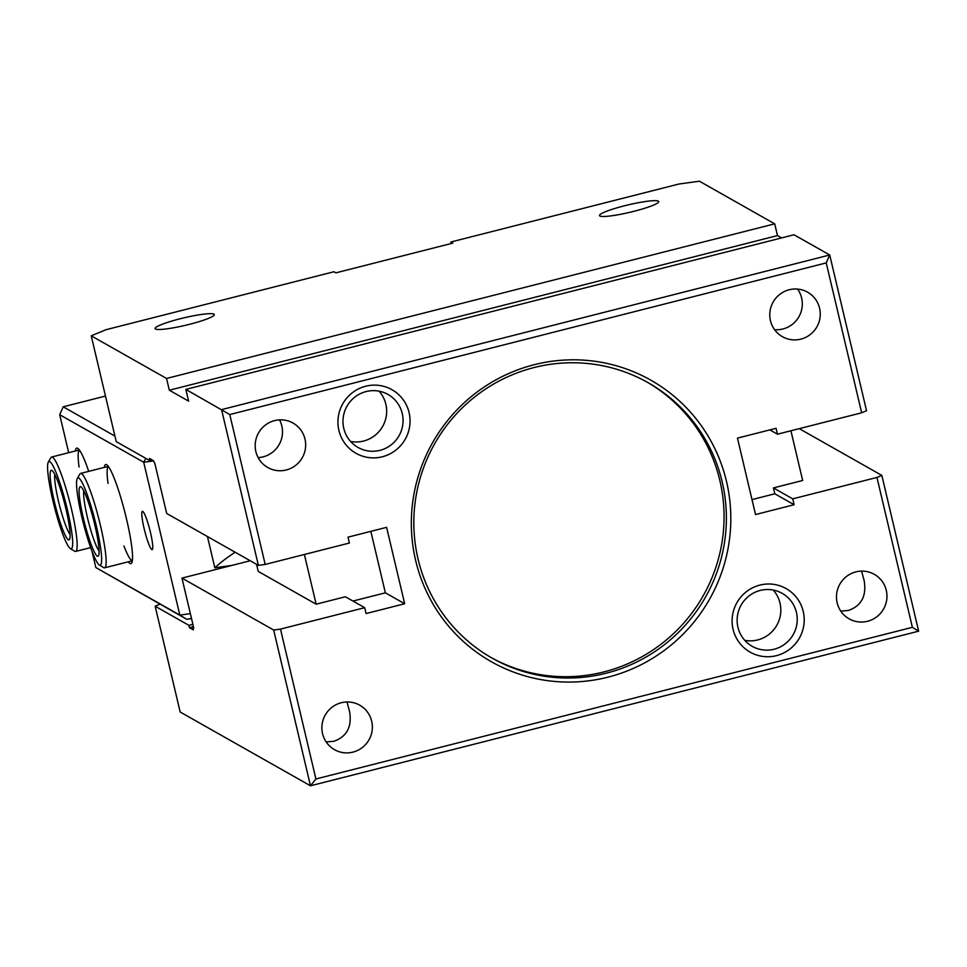 <?xml version="1.0" encoding="UTF-8"?>
<svg xmlns="http://www.w3.org/2000/svg" width="967" height="967" viewBox="0 0 967 967"><rect width="100%" height="100%" fill="white"/><g stroke="black" fill="none" stroke-linecap="round" stroke-linejoin="round"><path stroke-width="1.45" d="M83.392 518.288A35.912 4.762 -104.3 0 0 98.477 555.856A35.912 4.762 -104.3 0 0 93.702 520.343A35.912 4.762 -104.3 0 0 80.938 486.86A35.912 4.762 -104.3 0 0 83.392 518.288M99.057 550.924A32.262 4.279 75.7 0 1 87.477 517.732A32.262 4.279 75.7 0 1 83.803 490.922M81.941 517.478A45.05 5.971 75.7 0 1 77.312 478.447A45.05 5.971 75.7 0 1 94.875 520.041A45.05 5.971 75.7 0 1 99.311 564.982A45.05 5.971 75.7 0 1 81.941 517.478M99.311 564.982L103.65 567.617A48.701 6.455 -104.3 0 0 104.593 567.822A48.701 6.455 -104.3 0 0 98.852 519.037A48.701 6.455 -104.3 0 0 80.599 473.431A48.701 6.455 -104.3 0 0 79.862 474.06L77.312 478.447M70.095 534.533A32.262 4.279 75.7 0 1 59.483 505.282A32.262 4.279 75.7 0 1 54.841 474.519M65.816 508.352A35.912 4.762 -104.3 0 0 51.976 470.47A35.912 4.762 -104.3 0 0 55.506 506.297A35.912 4.762 -104.3 0 0 69.515 539.465A35.912 4.762 -104.3 0 0 65.816 508.352M67.267 509.162A45.05 5.971 75.7 0 1 70.349 548.579A45.05 5.971 75.7 0 1 54.333 506.599A45.05 5.971 75.7 0 1 48.35 462.057A45.05 5.971 75.7 0 1 67.267 509.162M70.349 548.579L74.689 551.214A48.701 6.455 -104.3 0 0 75.631 551.432A48.701 6.455 -104.3 0 0 71.353 508.606A48.701 6.455 -104.3 0 0 51.638 457.028A48.701 6.455 -104.3 0 0 50.9 457.669L48.35 462.057M108.026 483.415A48.701 6.455 75.7 0 1 108.364 466.432M132.334 560.703A48.701 6.455 75.7 0 1 123.921 545.956M128.321 561.791A51.13 6.781 -104.3 0 0 131.693 562.975A51.13 6.781 -104.3 0 0 126.435 518.675A51.13 6.781 -104.3 0 0 106.721 464.752A51.13 6.781 -104.3 0 0 104.315 467.399M68.693 452.689L59.712 414.722L143.708 462.262L153.427 460.933M190.354 613.634L179.826 615.097L95.842 567.544L91.998 551.25M95.842 567.544L186.667 619.255L179.826 615.097L143.708 462.262L145.799 458.358M88.722 471.364A51.13 6.781 -104.3 0 0 77.759 448.35A51.13 6.781 -104.3 0 0 75.353 450.997M150.417 532.249A19.739 2.623 75.7 0 1 152.145 549.607A19.739 2.623 75.7 0 1 144.156 528.707A19.739 2.623 75.7 0 1 142.427 511.35A19.739 2.623 75.7 0 1 150.417 532.249M79.064 467.013A48.701 6.455 75.7 0 1 79.403 450.03M231.875 565.417L214.831 567.774L207.446 536.54M114.94 436.093L63.206 406.805L59.712 414.722M186.667 619.255L191.526 618.59M214.831 567.774A791.381 98.912 166.7 0 1 235.126 552.205M105.476 396.059L63.206 406.805M188.94 625.347L189.496 627.692L193.364 629.88L192.808 627.523L193.775 628.079L181.953 578.109L273.673 630.037L310.492 785.796L918.65 631.173L912.377 627.317L315.919 778.979L310.492 785.796L180.164 712.014L155.155 606.212L188.94 625.347L192.892 624.344M160.038 604.182L155.155 606.212M346.996 701.969L349.619 711.724C352.048 726.87 346.802 736.721 333.845 741.29L326.169 741.931M799.25 428.647L881.831 475.401L918.65 631.173M861.597 571.122L864.208 580.889C866.65 596.023 861.392 605.874 848.434 610.455L840.77 611.096M189.496 627.692L193.436 626.689M341.291 702.743A25.565 25.142 119.5 0 0 334.522 749.679A25.565 25.142 119.5 0 0 372.102 730.738A25.565 25.142 119.5 0 0 341.291 702.743M451.021 243.563L450.9 242.004L452.834 243.104L335.875 272.839L333.941 271.751L105.886 329.735L91.236 335.827L166.542 378.46L169.322 390.221L188.625 401.148L185.845 389.399L229.771 414.553L826.229 262.903L861.657 412.788L777.456 434.195L776.066 428.321L737.47 438.124L755.529 514.541L794.125 504.726L792.735 498.851L876.948 477.444L912.377 627.317M229.771 414.553L265.2 564.438L349.401 543.031L348.011 537.156L386.607 527.341L404.677 603.746L366.082 613.562L364.692 607.687L280.478 629.094L315.919 778.979M759.82 585.108A36.528 35.912 119.5 0 0 733.071 629.299A36.528 35.912 119.5 0 0 776.489 655.638A36.528 35.912 119.5 0 0 803.239 611.458A36.528 35.912 119.5 0 0 759.82 585.108M365.659 386.232A36.528 35.912 119.5 0 0 338.909 430.424A36.528 35.912 119.5 0 0 382.328 456.775A36.528 35.912 119.5 0 0 409.077 412.583A36.528 35.912 119.5 0 0 365.659 386.232M789.193 289.762A25.565 25.142 119.5 0 0 782.424 336.697A25.565 25.142 119.5 0 0 820.004 317.756A25.565 25.142 119.5 0 0 789.193 289.762M855.88 571.896A25.565 25.142 119.5 0 0 849.123 618.832A25.565 25.142 119.5 0 0 886.703 599.891A25.565 25.142 119.5 0 0 855.88 571.896M274.592 420.609A25.565 25.142 119.5 0 0 267.835 467.545A25.565 25.142 119.5 0 0 305.403 448.591A25.565 25.142 119.5 0 0 274.592 420.609M534.147 364.728A161.791 159.084 -60.5 0 1 726.495 481.421A161.791 159.084 -60.5 0 1 608.001 677.154A161.791 159.084 -60.5 0 1 415.653 560.461A161.791 159.084 -60.5 0 1 534.147 364.728M280.478 629.094L273.673 630.037M881.831 475.401L876.948 477.444M364.692 607.687L345.376 596.76L316.149 604.194L258.225 571.4L256.557 564.341M181.953 578.109L250.223 560.751M193.593 627.329L192.808 627.523M826.229 262.903L829.722 254.986L221.564 409.621L258.382 565.381L166.675 513.453L154.865 463.495L153.342 460.594L149.486 458.406L150.042 460.763L116.245 441.629L91.236 335.827M752 499.601L774.821 493.799L773.431 487.924L802.67 480.478L790.921 430.774M773.431 487.924L792.735 498.851M861.657 412.788L866.541 410.745L829.722 254.986L794.004 234.763L185.845 389.399M769.865 429.892L777.456 434.195M166.542 378.46L774.7 223.836L699.395 181.204L678.955 184.02L450.9 242.004M774.7 223.836L777.48 235.585L781.59 237.918M774.821 493.799L794.125 504.726M258.382 565.381L265.2 564.438M606.236 673.213A158.274 155.627 119.5 0 0 724.754 540.843A158.274 155.627 119.5 0 0 648.083 382.666A158.274 155.627 119.5 0 0 533.977 367.569A158.274 155.627 119.5 0 0 415.459 499.939A158.274 155.627 119.5 0 0 492.13 658.128A158.274 155.627 119.5 0 0 606.236 673.213M774.132 649.22A30.436 29.929 119.5 0 0 782.182 593.339A30.436 29.929 119.5 0 0 737.446 615.894A30.436 29.929 119.5 0 0 774.132 649.22M370.832 531.354L385.362 592.819L352.979 601.051M385.362 592.819L404.677 603.746M258.153 457.609A25.565 25.142 119.5 0 0 279.523 419.859M774.555 329.662A25.565 25.142 119.5 0 0 797.533 289.085M379.971 450.344A30.436 29.929 119.5 0 0 388.021 394.476A30.436 29.929 119.5 0 0 343.285 417.019A30.436 29.929 119.5 0 0 379.971 450.344M316.149 604.194L304.387 554.478M213.925 314.142A30.436 3.808 -13.3 0 0 181.832 318.348A30.436 3.808 -13.3 0 0 155.071 328.575A30.436 3.808 -13.3 0 0 155.457 329.01A30.436 3.808 -13.3 0 0 187.55 324.803A30.436 3.808 -13.3 0 0 214.311 314.577A30.436 3.808 -13.3 0 0 213.925 314.142M658.358 201.136A30.436 3.808 -13.3 0 0 626.253 205.355A30.436 3.808 -13.3 0 0 599.492 215.581A30.436 3.808 -13.3 0 0 599.878 216.016A30.436 3.808 -13.3 0 0 631.971 211.797A30.436 3.808 -13.3 0 0 658.732 201.571A30.436 3.808 -13.3 0 0 658.358 201.136M169.322 390.221L777.48 235.585M150.042 460.763L152.52 460.135M490.97 657.463A158.274 155.627 119.5 0 0 603.916 671.908A158.274 155.627 119.5 0 0 722.337 540.202A158.274 155.627 119.5 0 0 646.923 382.013M744.747 640.323A30.436 29.929 119.5 0 0 773.213 590.051M350.586 441.448A30.436 29.929 119.5 0 0 379.052 391.176M104.593 567.822L132.334 560.775M80.599 473.431L108.328 466.372M79.367 449.981L51.638 457.028M90.656 547.612L75.631 551.432"/></g></svg>
